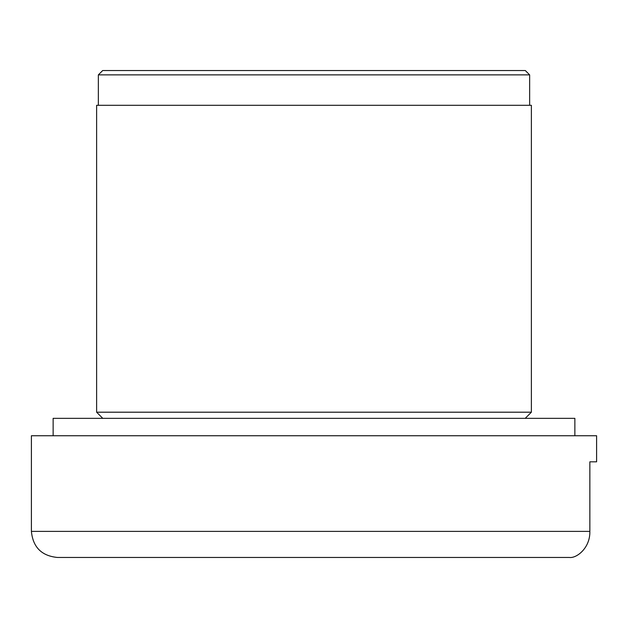 <?xml version="1.0" encoding="UTF-8"?>
<svg xmlns="http://www.w3.org/2000/svg" width="628" height="628" viewBox="0 0 628 628"><rect width="100%" height="100%" fill="white"/><g stroke="black" fill="none" stroke-linecap="round" stroke-linejoin="round"><path stroke-width="0.94" d="M518.343 557.468L532.379 557.468M31.4 531.382C32.946 547.231 41.636 555.921 57.486 557.468L569.384 557.468C576.551 558.48 590.257 548.071 589.857 531.382L589.857 461.823L596.6 461.823L596.6 435.738L31.4 435.738L31.4 531.382L589.857 531.382M53.137 435.738L53.137 418.342L574.863 418.342L574.863 435.738M96.618 412.196L531.382 412.196L531.382 105.308L96.618 105.308L96.618 412.196L102.764 418.342M98.353 105.308L98.353 74.873L529.647 74.873L529.647 105.308M98.353 74.873L102.702 70.532L525.298 70.532L529.647 74.873M525.236 418.342L531.382 412.196"/></g></svg>
